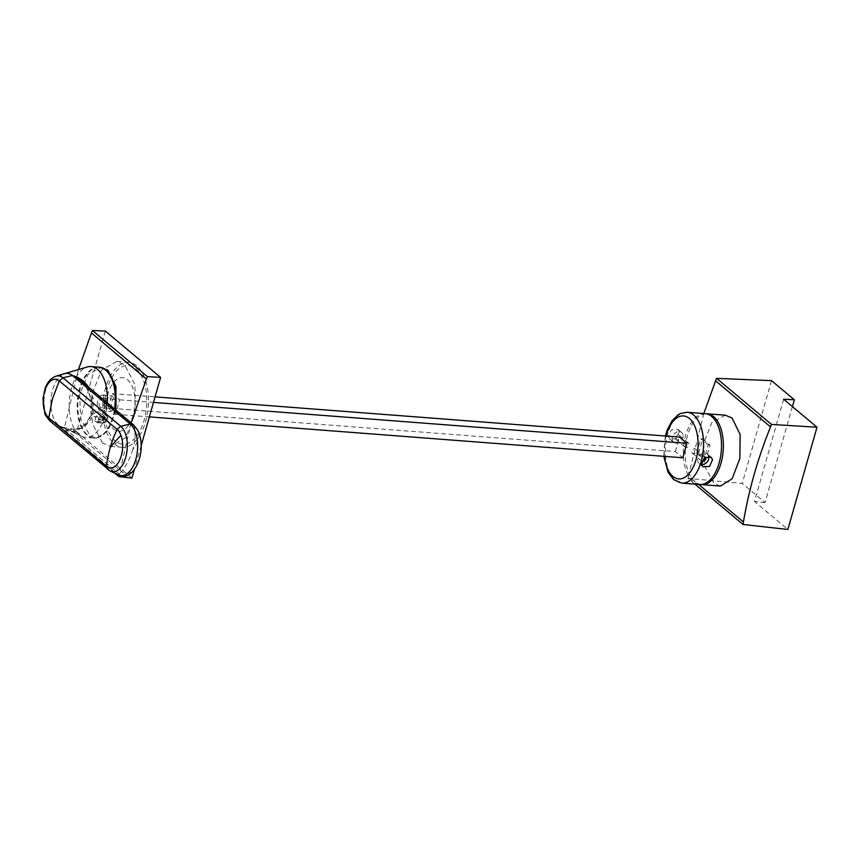<?xml version="1.0" encoding="UTF-8"?>
<svg xmlns="http://www.w3.org/2000/svg" width="860" height="860" viewBox="0 0 860 860"><rect width="100%" height="100%" fill="white"/><g stroke="black" fill="none" stroke-linecap="round" stroke-linejoin="round"><path stroke-width="0.64" stroke-dasharray="4.3 3.22" d="M706.082 413.757A35.518 18.952 -85.6 0 0 686.076 442.212A35.518 18.952 -85.6 0 0 695.03 481.772A35.518 18.952 -85.6 0 0 700.663 484.502M698.535 453.327L705.952 459.552L710.07 445.071L702.663 438.858L698.535 453.327L696.675 453.188L704.082 459.412L705.952 459.552M771.517 380.636L742.234 483.417L688.075 478.396L694.891 484.105M792.404 406.608L765.077 502.562L742.234 483.417M783.621 399.233L754.5 501.487L787.878 529.481M765.077 502.562L754.5 501.487M703.813 413.542L688.505 475.913L698.61 484.395L688.495 475.913L688.075 478.396M715.595 380.819L770.528 426.882M725.378 415.187L711.962 422.41L703.759 442.706L704.888 466.69L713.983 483.223L720.368 486.061M710.07 445.071L708.21 444.932L704.082 459.412M696.675 453.188L700.792 438.707L702.663 438.858M708.21 444.932L700.792 438.707M705.157 413.638A35.518 18.952 -85.6 0 0 684.356 441.212A35.518 18.952 -85.6 0 0 693.16 481.632A35.518 18.952 -85.6 0 0 699.728 484.481M108.081 408.07L112.208 393.6L119.615 399.814L115.498 414.294L108.081 408.07L675.369 451.554L682.786 457.778M675.369 451.554L679.486 437.084M679.303 431.785L678.035 429.484L671.348 429.849L668.37 436.622L669.918 439.159L676.476 438.675L679.303 431.785M708.629 456.133A6.31 4.988 130 0 0 707.307 454.026A6.31 4.988 130 0 0 700.685 454.456A6.31 4.988 130 0 0 697.783 461.283A6.31 4.988 130 0 0 699.191 463.712A6.31 4.988 130 0 0 701.642 464.658M683.13 434.999A6.31 4.988 130 0 0 681.722 432.58A6.31 4.988 130 0 0 675.1 432.999A6.31 4.988 130 0 0 672.197 439.836A6.31 4.988 130 0 0 673.606 442.255A6.31 4.988 130 0 0 680.228 441.825A6.31 4.988 130 0 0 683.13 434.999M705.2 457.047A2.688 2.118 130 0 0 704.974 456.81A2.688 2.118 130 0 0 702.158 456.993A2.688 2.118 130 0 0 700.921 459.896A2.688 2.118 130 0 0 701.524 460.928A2.688 2.118 130 0 0 701.986 461.196M679.991 436.385A2.688 2.118 130 0 0 679.389 435.353A2.688 2.118 130 0 0 676.573 435.536A2.688 2.118 130 0 0 675.347 438.439A2.688 2.118 130 0 0 675.938 439.471A2.688 2.118 130 0 0 678.755 439.288A2.688 2.118 130 0 0 679.991 436.385M691.838 452.274A2.688 2.118 130 0 0 692.44 453.306A2.688 2.118 130 0 0 695.256 453.123A2.688 2.118 130 0 0 696.482 450.221A2.688 2.118 130 0 0 695.89 449.189A2.688 2.118 130 0 0 693.074 449.371A2.688 2.118 130 0 0 691.838 452.274M684.431 446.06A2.688 2.118 130 0 0 685.022 447.092A2.688 2.118 130 0 0 687.839 446.91A2.688 2.118 130 0 0 689.075 444.007A2.688 2.118 130 0 0 688.473 442.975A2.688 2.118 130 0 0 685.657 443.158A2.688 2.118 130 0 0 684.431 446.06M99.341 396.804A7.89 4.214 94.4 0 1 102.2 395.138A7.89 4.214 94.4 0 1 105.748 400.588A7.89 4.214 94.4 0 1 103.867 409.199A7.89 4.214 94.4 0 1 100.996 410.876A7.89 4.214 94.4 0 1 97.449 405.425A7.89 4.214 94.4 0 1 99.341 396.804M100.362 407.35A4.741 2.526 94.4 0 1 99.19 401.953A4.741 2.526 94.4 0 1 101.964 398.287A4.741 2.526 94.4 0 1 102.834 398.664A4.741 2.526 94.4 0 1 104.017 404.05A4.741 2.526 94.4 0 1 101.243 407.726A4.741 2.526 94.4 0 1 100.362 407.35M136.697 365.758A42.624 22.736 -85.6 0 0 128.828 362.339A42.624 22.736 -85.6 0 0 103.867 395.417A42.624 22.736 -85.6 0 0 114.434 443.932A42.624 22.736 -85.6 0 0 122.313 447.34A42.624 22.736 -85.6 0 0 147.275 414.262A42.624 22.736 -85.6 0 0 136.697 365.758M136.891 435.837A39.474 21.059 -85.6 0 0 143.502 380.539A39.474 21.059 -85.6 0 0 114.24 373.853A39.474 21.059 -85.6 0 0 107.64 429.151A39.474 21.059 -85.6 0 0 136.891 435.837M128.28 425.539A26.843 14.319 94.4 0 1 108.381 420.991A26.843 14.319 94.4 0 1 112.875 383.388A26.843 14.319 94.4 0 1 132.773 387.935A26.843 14.319 94.4 0 1 128.28 425.539M112.853 409.897A7.89 4.214 94.4 0 1 109.983 411.564A7.89 4.214 94.4 0 1 106.446 406.113A7.89 4.214 94.4 0 1 108.328 397.492A7.89 4.214 94.4 0 1 111.198 395.826A7.89 4.214 94.4 0 1 114.735 401.276A7.89 4.214 94.4 0 1 112.853 409.897M99.319 367.209A35.518 18.952 -85.6 0 0 78.797 395.106A35.518 18.952 -85.6 0 0 87.666 435.214A35.518 18.952 -85.6 0 0 94.224 438.062A35.518 18.952 -85.6 0 0 115.208 409.467M115.82 409.983L108.166 430.709L96.234 438.224L89.849 435.386L80.743 418.852L79.625 394.869L87.828 374.562L101.243 367.349M119.11 475.182L119.293 474.15L64.36 428.076L78.443 369.563M91.461 332.971L146.393 379.034M105.339 331.057L76.658 431.731L63.93 430.559L64.36 428.076L119.282 474.15L131.129 422.819M141.158 445.695L134.343 469.614M114.724 473.161L63.93 430.559M131.935 478.085L76.658 431.731M102.447 443.007L92.224 423.217L91.88 394.504L101.587 370.144L116.842 361.426L124.721 364.833L134.945 384.624L135.289 413.348L125.581 437.697L110.327 446.426L102.447 443.007M115.09 399.599A4.741 2.526 -85.6 0 0 114.208 399.223A4.741 2.526 -85.6 0 0 111.434 402.899A4.741 2.526 -85.6 0 0 112.617 408.285A4.741 2.526 -85.6 0 0 113.488 408.661A4.741 2.526 -85.6 0 0 116.261 404.995A4.741 2.526 -85.6 0 0 115.09 399.599M115.498 414.294L149.361 416.885M119.615 399.814L153.488 402.415M112.208 393.6L155.069 396.879M103.791 415.681A7.106 2.139 -164.1 0 0 103.759 415.197L102.319 420.26A7.106 2.139 -164.1 0 1 102.351 420.744A7.106 2.139 -164.1 0 1 94.89 420.852L96.331 415.778A7.106 2.139 -164.1 0 0 103.791 415.681L102.351 420.744M102.319 420.26L93.88 416.498L102.028 418.057A10.266 3.096 -164.1 0 1 101.071 422.883L97.137 422.733L94.89 420.852M103.759 415.197L95.32 411.435L93.88 416.498M133.311 424.657L134.364 426.603L86.075 386.548L81.41 381.12L86.064 386.097L88.129 386.495L93.181 398.159L93.385 413.767C89.773 423.131 83.915 428.441 75.82 429.71L62.425 427.259L81.872 436.407A35.518 18.952 -85.6 0 1 69.198 405.318A35.518 18.952 94.4 0 1 87.193 366.983M81.872 436.407A35.518 18.952 -85.6 0 0 85.57 437.407A35.518 18.952 -85.6 0 0 107.231 402.781M98.986 367.177A35.518 18.952 -85.6 0 0 77.185 405.931A35.518 18.952 -85.6 0 0 93.557 438.019A35.518 18.952 -85.6 0 0 114.606 408.962M86.064 386.097L91.203 398.427C92.686 403.953 92.73 409.381 91.343 414.692C87.645 424.378 81.614 429.839 73.251 431.086L74.648 429.452L75.82 429.71M93.385 413.767C91.214 413.466 90.526 413.778 91.343 414.692L90.966 414.025C87.634 422.937 82.194 428.076 74.648 429.452C68.736 429.559 64.65 428.828 62.414 427.248L58.308 424.937A26.95 14.373 94.4 0 1 53.105 416.82A26.95 14.373 94.4 0 1 50.869 402.76A26.95 14.373 94.4 0 1 64.511 373.681M139.105 433.988A55.255 30.326 -20.1 0 1 132.805 449.468L132.805 449.468C135.031 441.556 135.547 433.935 134.364 426.603A24.531 13.083 94.4 0 1 139.105 433.988A24.531 13.083 94.4 0 1 137.535 464.024A24.531 13.083 94.4 0 1 121.55 471.592L73.251 431.086C68.123 430.484 63.135 428.43 58.308 424.937L116.143 473.441L108.371 469.829A4.741 3.741 -50 0 1 107.747 469.442M97.137 422.733L101.426 423.012A1.58 0.946 -87.8 0 0 102.34 422.066L98.341 421.916L97.137 422.733M104.931 414.821A11.836 3.569 -164.1 0 1 107.941 418.422C108.263 416.433 106.995 414.692 104.135 413.23L104.931 414.821L104.318 416.992L102.028 418.057M95.32 411.435L103.469 412.983A10.266 3.096 -164.1 0 1 102.523 417.82L98.578 417.67L98.341 421.916M98.578 417.67L96.331 415.778M687.183 412.262A35.518 18.952 -85.6 0 0 666.371 439.836A35.518 18.952 -85.6 0 0 675.186 480.256A35.518 18.952 -85.6 0 0 681.754 483.105M666.016 436.052A31.573 16.845 -85.6 0 0 664.457 456.37M49.869 420.895L50.536 421.325A23.725 12.653 94.4 0 1 45.956 414.176A23.725 12.653 94.4 0 1 55.997 376.185M110.273 471.065A23.725 12.653 94.4 0 1 108.371 469.818L50.536 421.325L58.308 424.937M93.181 398.159L90.923 398.556L90.966 414.025M132.805 449.468C130.526 457.369 126.775 464.744 121.55 471.592A4.741 3.741 -50 0 1 116.143 473.441A26.95 14.373 94.4 0 0 118.304 474.838M101.071 422.883A1.58 0.946 -87.8 0 0 101.426 423.012C104.555 423.27 106.511 422.464 107.317 420.594A11.836 3.569 -164.1 0 1 102.34 422.066L102.963 419.895L98.954 419.744M104.318 416.992A11.836 3.569 -164.1 0 1 107.317 420.594L107.941 418.422A11.836 3.569 -164.1 0 1 102.963 419.895A1.58 0.946 -87.8 0 0 102.523 417.82M665.35 435.998L663.791 456.316M699.191 463.712L702.878 466.808M707.307 454.026L710.994 457.122M678.035 429.484L681.722 432.58M669.918 439.159L673.606 442.255M692.44 453.306L701.524 460.928M695.89 449.189L704.974 456.81M675.938 439.471L685.022 447.092M679.389 435.353L688.473 442.975M100.996 410.876L109.983 411.564M102.2 395.138L111.198 395.826M96.234 438.224L94.224 438.062M122.313 447.34L110.327 446.426M128.828 362.339L116.842 361.415M114.208 399.223L101.964 398.287M113.488 408.661L101.243 407.726M93.557 438.019L85.57 437.407M86.075 386.548L90.923 398.556"/><path stroke-width="1.29" d="M700.663 484.502A35.518 18.952 -85.6 0 0 701.588 484.621A35.518 18.952 -85.6 0 0 722.389 457.058A35.518 18.952 -85.6 0 0 713.585 416.627A35.518 18.952 -85.6 0 0 707.017 413.789A35.518 18.952 -85.6 0 0 706.082 413.757M792.404 406.608L794.35 399.792L771.517 380.636L716.573 378.368L715.584 380.808L770.517 426.882L771.506 424.442L716.573 378.368M794.35 399.792L783.621 399.233L817 427.226L787.878 529.481L743.018 524.471L694.891 484.105M771.506 424.442L817 427.226M743.018 524.471L743.427 521.988L698.6 484.395L743.438 521.988C748.813 489.974 757.843 458.272 770.528 426.882L770.528 426.882M703.813 413.542L715.595 380.819M701.588 484.621L720.368 486.061L732.183 478.73L739.858 458.401L740.148 434.504L732.086 418.046L725.378 415.187L707.017 413.789M663.791 456.316L668.048 472.28L673.681 479.654L681.754 483.105L699.728 484.481A35.518 18.952 -85.6 0 0 720.529 456.907A35.518 18.952 -85.6 0 0 711.714 416.487A35.518 18.952 -85.6 0 0 705.157 413.638L687.183 412.262L680.346 413.552L677.863 414.961L672.025 420.83L667.317 429.742L665.35 435.998M701.609 464.497L702.878 466.808L709.564 466.432L712.542 459.659L710.994 457.122L704.437 457.606L701.609 464.497M153.488 402.415L686.904 443.298L679.486 437.084L155.069 396.879M686.904 443.298L682.786 457.778L149.361 416.885M701.642 464.658A6.31 4.988 130 0 0 708.715 456.445A6.31 4.988 130 0 0 708.629 456.133M701.986 461.196A2.688 2.118 130 0 0 704.587 460.53A2.688 2.118 130 0 0 705.566 457.842A2.688 2.118 130 0 0 705.2 457.047M115.208 409.467A35.518 18.952 -85.6 0 0 106.221 370.079A35.518 18.952 -85.6 0 0 99.653 367.231A35.518 18.952 -85.6 0 0 99.319 367.209M99.653 367.231L107.951 370.208L115.96 386.409L115.82 409.983M78.443 369.563L91.45 332.971L146.393 379.034L131.129 422.819M134.343 469.614L131.935 478.085L118.873 476.633L119.282 474.15M146.372 379.034L147.372 376.605L160.605 377.411L141.158 445.695M160.605 377.411L105.339 331.057L92.428 330.519L91.439 332.971M118.873 476.633L114.724 473.161M147.372 376.605L92.428 330.519M107.747 469.442A4.741 3.741 -50 0 1 107.704 469.399A4.741 3.741 -50 0 1 106.586 466.324L48.762 417.82L52.331 399.223L59.276 380.894L62.93 377.809L72.38 375.519C78.615 377.046 83.861 380.711 88.129 386.495L88.44 387.021M50.536 421.325L48.762 417.82A20.135 10.739 94.4 0 1 44.87 411.757A20.135 10.739 94.4 0 1 46.16 387.108A20.135 10.739 94.4 0 1 59.276 380.894L117.11 429.398A20.135 10.739 94.4 0 1 121.002 435.461A20.135 10.739 94.4 0 1 119.712 460.111A20.135 10.739 94.4 0 1 106.586 466.324A102.619 81.087 -50 0 1 110.166 447.737L110.166 447.727A102.619 81.087 -50 0 1 110.166 447.727A102.619 81.087 -50 0 1 117.11 429.398L120.766 426.313L62.93 377.809A23.725 12.653 94.4 0 0 55.997 376.185L87.193 366.983A35.518 18.952 94.4 0 1 90.999 366.564A35.518 18.952 94.4 0 1 107.371 398.642A35.518 18.952 -85.6 0 1 107.231 402.781M114.606 408.962A35.518 18.952 -85.6 0 0 115.358 399.255A35.518 18.952 -85.6 0 0 98.986 367.177L90.999 366.564M64.511 373.681A26.95 14.373 94.4 0 1 72.38 375.519L81.41 381.12L133.311 424.657M681.754 483.105A35.518 18.952 -85.6 0 0 702.555 455.531A35.518 18.952 -85.6 0 0 693.74 415.111A35.518 18.952 -85.6 0 0 687.183 412.262M664.457 456.37A31.573 16.845 -85.6 0 0 672.885 476.375A31.573 16.845 -85.6 0 0 695.966 459.863A31.573 16.845 -85.6 0 0 689.387 418.476A31.573 16.845 -85.6 0 0 666.016 436.052M72.38 375.519L130.215 424.023L133.279 424.625C137.31 429.409 139.223 432.322 139.019 433.386C146.695 453.865 132.934 483.062 118.304 474.838A26.95 14.373 94.4 0 0 134.482 463.314A26.95 14.373 94.4 0 0 135.418 432.139A26.95 14.373 94.4 0 0 130.215 424.023L120.766 426.313A23.725 12.653 94.4 0 1 125.345 433.462A23.725 12.653 94.4 0 1 124.517 460.917A23.725 12.653 94.4 0 1 110.273 471.065L49.869 420.895C46.15 416.412 44.451 413.81 44.763 413.112L43 398.459L45.085 388.537C47.3 382.162 50.934 378.056 55.997 376.185M110.166 447.727A102.619 56.309 -20.1 0 1 121.002 435.461M110.273 471.065L118.304 474.838"/></g></svg>
